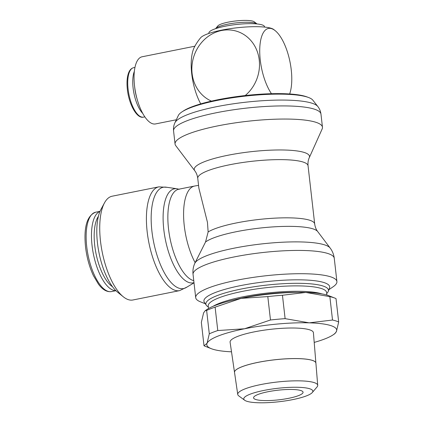 <?xml version="1.0" encoding="UTF-8"?>
<svg xmlns="http://www.w3.org/2000/svg" width="424" height="424" viewBox="0 0 424 424"><rect width="100%" height="100%" fill="white"/><g stroke="black" fill="none" stroke-linecap="round" stroke-linejoin="round"><path stroke-width="0.64" d="M174.937 122.737L178.35 115.476A68.158 13.239 -6.5 0 1 181.981 111.888A68.158 13.239 -6.5 0 1 242.745 96.402A68.158 13.239 -6.5 0 1 307.268 97.059A68.158 13.239 -6.5 0 1 308.486 97.472A68.158 13.239 -6.5 0 1 312.827 100.154L317.788 106.461C319.516 108.618 320.576 111.168 320.968 114.114A74.179 14.405 -6.5 0 0 314.2 109.106A74.179 14.405 -6.5 0 0 216.373 112.736A74.179 14.405 -6.5 0 0 173.564 130.91C173.284 127.953 173.739 125.228 174.937 122.737L174.937 122.737A72.403 14.061 -6.5 0 1 216.399 106.721A72.403 14.061 -6.5 0 1 311.884 103.175A72.403 14.061 -6.5 0 1 317.788 106.461M181.981 111.888L183.412 110.945A66.52 12.921 -6.5 0 1 242.719 95.829A66.52 12.921 -6.5 0 1 305.693 96.471A66.52 12.921 -6.5 0 1 306.881 96.879L308.486 97.472M194.764 170.745L175.727 145.618A74.179 14.405 -6.5 0 1 175.059 144.038A74.179 14.405 -6.5 0 1 232.151 123.336A74.179 14.405 -6.5 0 1 315.695 122.229A74.179 14.405 -6.5 0 1 322.463 127.242A74.179 14.405 -6.5 0 1 322.166 128.933L309.271 157.696C308.19 160.028 307.782 162.715 308.052 165.763L308.052 165.763A55.502 10.78 -6.5 0 0 302.99 162.01A55.502 10.78 -6.5 0 0 229.792 164.729A55.502 10.78 -6.5 0 0 197.759 178.329L197.759 178.329C197.34 175.298 196.339 172.769 194.764 170.745L194.764 170.745A58.003 11.268 -6.5 0 1 227.714 155.295A58.003 11.268 -6.5 0 1 304.215 152.454A58.003 11.268 -6.5 0 1 309.271 157.696M205.317 303.754L200.52 301.861A71.057 13.801 -6.5 0 1 195.703 297.648A71.057 13.801 -6.5 0 1 250.388 277.821A71.057 13.801 -6.5 0 1 330.423 276.761A71.057 13.801 -6.5 0 1 336.905 281.562A71.057 13.801 -6.5 0 1 333.158 286.751L328.907 289.671M208.359 307.087L207.336 306.308A61.697 11.983 -6.5 0 1 206.281 305.222L204.363 302.301A63.287 12.291 -6.5 0 1 249.646 283.958A63.287 12.291 -6.5 0 1 323.904 282.538A63.287 12.291 -6.5 0 1 329.512 288.044L328.298 291.32A61.697 11.983 -6.5 0 1 327.514 292.618L326.692 293.609M206.281 305.222A61.697 11.983 -6.5 0 1 250.43 287.339A61.697 11.983 -6.5 0 1 322.828 285.951A61.697 11.983 -6.5 0 1 328.298 291.32M208.523 308.524L208.226 305.942A59.551 11.565 -6.5 0 1 254.061 289.322A59.551 11.565 -6.5 0 1 321.132 288.437A59.551 11.565 -6.5 0 1 326.565 292.459L326.856 295.04M213.044 306.314A59.551 11.565 -6.5 0 1 266.452 293.143A59.551 11.565 -6.5 0 1 321.747 293.837A59.551 11.565 -6.5 0 1 321.954 293.906M333.248 334.759L334.891 333.63L336.439 331.457L338.681 321.98A71.592 13.902 173.5 0 0 335.946 320.936A71.592 13.902 173.5 0 0 332.522 320.035L309.218 322.844A65.365 12.694 -6.5 0 1 330.731 325.568A65.365 12.694 -6.5 0 1 336.439 331.457A65.365 12.694 -6.5 0 1 333.248 334.759A65.365 12.694 -6.5 0 1 314.2 342.401M338.681 321.98L336.015 298.591A71.592 13.902 -6.5 0 0 334.96 298.136A71.592 13.902 -6.5 0 0 333.285 297.547A71.592 13.902 -6.5 0 0 329.856 296.641L332.522 320.035M334.96 298.136L328.796 295.708A65.365 12.694 173.5 0 0 327.264 295.168A65.365 12.694 173.5 0 0 305.752 292.443L329.856 296.641M231.504 351.819A65.365 12.694 -6.5 0 1 212.763 349.201A65.365 12.694 -6.5 0 1 211.232 348.661A65.365 12.694 -6.5 0 1 207.055 343.308L204.013 345.777L201.347 322.388L203.589 312.912L205.137 310.739L206.631 310.442A71.592 13.902 -6.5 0 1 215.111 307.151L241.06 298.369A65.365 12.694 173.5 0 0 206.779 309.61L205.137 310.739M204.013 345.777A71.592 13.902 173.5 0 0 205.068 346.233L211.232 348.661M312.154 360.289A40.953 7.955 -6.5 0 1 315.896 363.103L313.41 332.686A41.928 8.141 -6.5 0 0 309.578 329.803A41.928 8.141 -6.5 0 0 262.233 330.45A41.928 8.141 -6.5 0 0 230.094 342.179L234.52 372.404A40.953 7.955 -6.5 0 1 265.912 360.946A40.953 7.955 -6.5 0 1 312.159 360.321M246.959 401.305A34.747 6.747 -6.5 0 1 244.669 400.245A34.747 6.747 -6.5 0 1 267.12 389.826A34.747 6.747 -6.5 0 1 309.668 388.744A34.747 6.747 -6.5 0 1 312.271 392.545A34.747 6.747 -6.5 0 1 282.601 401.295A34.747 6.747 -6.5 0 1 246.959 401.305M244.669 400.245L238.76 395.878A40.243 7.818 -6.5 0 1 237.742 394.437A40.243 7.818 -6.5 0 1 268.588 383.174A40.243 7.818 -6.5 0 1 314.036 382.559A40.243 7.818 -6.5 0 1 317.714 385.326A40.243 7.818 -6.5 0 1 317.046 386.958L312.271 392.545M317.714 385.326L315.901 363.167A40.953 7.955 173.5 0 0 312.159 360.347A40.953 7.955 173.5 0 0 265.912 360.978A40.953 7.955 173.5 0 0 234.525 372.436L237.742 394.437M132.919 299.985A52.915 20.702 -101.3 0 1 128.403 299.673A52.915 20.702 -101.3 0 1 123.305 296.789A52.915 20.702 -101.3 0 1 102.226 252.163A52.915 20.702 -101.3 0 1 104.49 202.863A52.915 20.702 -101.3 0 1 112.132 196.211L158.815 186.862A52.915 20.702 -101.3 0 0 147.17 231.774A52.915 20.702 -101.3 0 0 175.086 290.323A52.915 20.702 -101.3 0 0 179.601 290.631L132.919 299.985M194.012 282.85L186.21 287.525A51.664 20.214 -101.3 0 1 179.156 288.256A51.664 20.214 -101.3 0 1 151.903 231.091A51.664 20.214 -101.3 0 1 166.107 187.18L176.972 188.765A47.944 18.757 -101.3 0 1 178.435 189.104A47.944 18.757 -101.3 0 1 178.758 189.215M193.985 282.628A47.944 18.757 -101.3 0 1 189.083 282.559A47.944 18.757 -101.3 0 1 163.791 229.511A47.944 18.757 -101.3 0 1 176.972 188.765M197.759 178.329L198.888 188.235L207.453 222.33L208.136 231.944L205.545 241.987L194.759 263.421A68.566 13.319 -6.5 0 1 194.764 263.415A68.566 13.319 -6.5 0 1 234.059 248.183A68.566 13.319 -6.5 0 1 324.482 244.823A68.566 13.319 -6.5 0 1 330.116 247.998A68.566 13.319 -6.5 0 1 330.121 247.998C332.389 250.976 333.768 254.4 334.26 258.274L334.26 258.274A71.068 13.801 -6.5 0 0 327.779 253.473A71.068 13.801 -6.5 0 0 234.053 256.955A71.068 13.801 -6.5 0 0 193.042 274.365L193.042 274.365C192.644 270.48 193.222 266.829 194.764 263.415M115.853 290.62A40.465 15.831 -101.3 0 1 113.399 290.265A40.465 15.831 -101.3 0 1 92.83 250.971A40.465 15.831 -101.3 0 1 99.985 211.428M211.438 101.124A37.206 33.47 107.6 0 1 192.099 73.506A37.206 33.47 107.6 0 1 221.54 30.517A37.206 33.47 107.6 0 1 259.244 60.054A37.206 33.47 107.6 0 1 245.199 95.548M271.461 93.699A37.206 14.559 -101.3 0 1 260.257 60.017A37.206 14.559 -101.3 0 1 275.361 30.809A37.206 14.559 -101.3 0 1 291.246 69.828A37.206 14.559 -101.3 0 1 289.65 93.969M275.361 30.809A53.164 53.164 0 0 0 273.676 29.473A37.524 7.288 173.5 0 0 221.678 30.131A37.524 7.288 173.5 0 0 200.6 37.8A53.164 53.164 0 0 0 194.441 47.022A37.206 14.559 78.7 0 0 191.722 73.75A37.206 14.559 78.7 0 0 200.748 103.88M176.342 119.759L155.523 123.93A34.238 13.398 -101.3 0 1 134.535 85.844A34.238 13.398 -101.3 0 1 142.072 56.784L194.881 46.205M215.578 28.673A21.168 4.113 -6.5 0 1 215.678 28.546A21.168 4.113 -6.5 0 1 233.704 23.193A21.168 4.113 -6.5 0 1 255.481 23.177A21.168 4.113 -6.5 0 1 256.907 23.845A21.168 4.113 -6.5 0 1 257.029 23.951M215.678 28.546L217.835 25.933A18.677 3.625 -6.5 0 1 233.746 21.216A18.677 3.625 -6.5 0 1 252.958 21.2A18.677 3.625 -6.5 0 1 254.214 21.788L256.907 23.845M208.921 33.432L208.878 33.093A28.016 5.443 -6.5 0 1 230.444 25.276A28.016 5.443 -6.5 0 1 261.995 24.857A28.016 5.443 -6.5 0 1 264.55 26.749L264.587 27.088M255.842 399.53A24.899 4.839 -6.5 0 1 253.573 397.844A24.899 4.839 -6.5 0 1 272.738 390.896A24.899 4.839 -6.5 0 1 300.786 390.525A24.899 4.839 -6.5 0 1 303.054 392.205A24.899 4.839 -6.5 0 1 283.889 399.154A24.899 4.839 -6.5 0 1 255.842 399.53M137.111 99.084A23.951 9.37 -101.3 0 1 134.652 86.803M142.814 113.515A25.212 9.863 -101.3 0 1 134.355 71.285M112.508 286.719A38.441 15.041 -101.3 0 1 95.983 253.414A38.441 15.041 -101.3 0 1 98.405 216.32M123.305 296.789L117.596 292.189A46.693 18.269 -101.3 0 1 98.999 252.81A46.693 18.269 -101.3 0 1 100.992 209.313L104.49 202.863M305.752 292.443A65.365 12.694 173.5 0 0 241.06 298.369L267.809 296.593A71.592 13.902 -6.5 0 1 282.448 295.252L305.752 292.443M309.218 322.844L285.114 318.647A71.592 13.902 173.5 0 0 270.475 319.988L244.526 328.77A65.365 12.694 -6.5 0 1 309.218 322.844M244.526 328.77L217.777 330.545A71.592 13.902 173.5 0 0 209.297 333.831L207.055 343.308A65.365 12.694 -6.5 0 1 244.526 328.77M285.114 318.647L282.448 295.252M267.809 296.593L270.475 319.988M217.777 330.545L215.111 307.151M206.631 310.442L209.297 333.831M235.739 299.498A54.882 10.658 -6.5 0 1 298.311 292.364M205.545 241.987A57.993 11.263 -6.5 0 1 236.422 231.684A57.993 11.263 -6.5 0 1 312.907 228.843A57.993 11.263 -6.5 0 1 317.677 231.531L317.677 231.531C316.103 229.506 315.106 226.983 314.688 223.962L308.052 165.763M208.136 231.944A55.502 10.78 -6.5 0 1 236.428 222.929A55.502 10.78 -6.5 0 1 309.621 220.21A55.502 10.78 -6.5 0 1 314.688 223.962M193.757 280.667A46.693 18.269 -101.3 0 1 193.153 280.497A46.693 18.269 -101.3 0 1 168.524 228.833A46.693 18.269 -101.3 0 1 178.801 189.205L179.14 189.358M195.114 262.631A46.693 18.269 -101.3 0 1 184.255 225.685A46.693 18.269 -101.3 0 1 194.526 186.057L178.801 189.205M115.922 290.689L111.517 291.574A40.465 15.831 -101.3 0 1 108.062 291.336A40.465 15.831 -101.3 0 1 86.713 246.561A40.465 15.831 -101.3 0 1 95.617 212.223L100.022 211.338M144.86 116.86L143.54 117.125A25.212 9.863 -101.3 0 1 141.388 116.976A25.212 9.863 -101.3 0 1 128.085 89.077A25.212 9.863 -101.3 0 1 133.634 67.681L134.954 67.416M322.463 127.242L320.968 114.114M317.677 231.531L330.121 247.998M336.905 281.562L334.26 258.274M166.992 187.313L158.815 186.862M198.57 185.431A46.693 46.693 0 0 0 194.526 186.057M111.517 291.574C106.981 292.242 102.629 289.772 98.463 284.165L93.471 275.743C89.453 267.168 86.809 257.607 85.547 247.06C83.576 227.269 86.931 215.657 95.617 212.223M143.54 117.125C137.021 119.017 128.938 104.58 127.359 89.385C126.628 82.659 127.03 77.184 128.562 72.97C129.665 70.008 131.35 68.243 133.634 67.681M179.601 290.631L186.979 287.064M195.703 297.648L193.042 274.365M175.059 144.038L173.564 130.91"/></g></svg>
